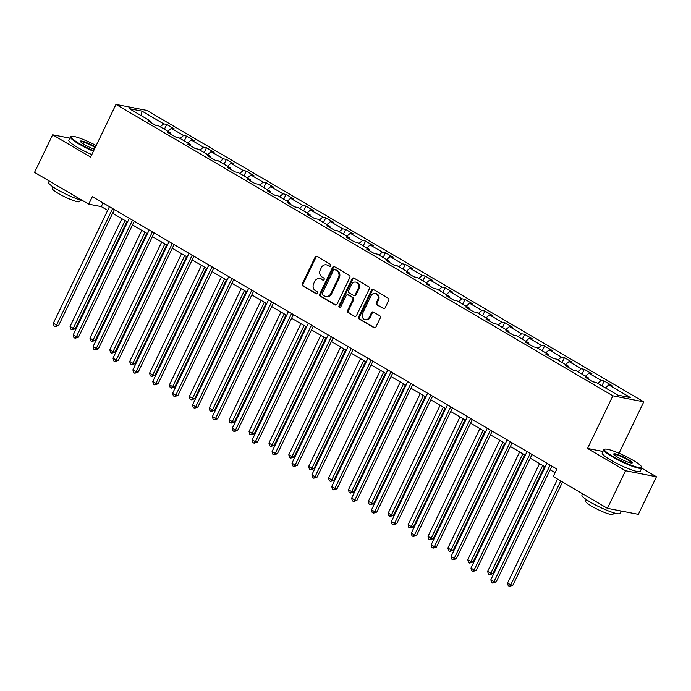 <?xml version="1.0" encoding="UTF-8"?>
<svg xmlns="http://www.w3.org/2000/svg" width="691" height="691" viewBox="0 0 691 691"><rect width="100%" height="100%" fill="white"/><g stroke="black" fill="none" stroke-linecap="round" stroke-linejoin="round"><path stroke-width="1.04" d="M330.73 265.802A1.157 1.002 -79 0 0 330.35 264.256L317.057 256.456A1.658 1.434 -79 0 0 315.096 257.199L302.304 283.768A1.658 1.434 -79 0 0 302.848 285.979L316.141 293.779A1.157 1.002 -79 0 0 317.134 291.714L315.416 290.704A5.303 4.578 -79 0 1 313.679 283.63L314.75 281.418A5.303 4.578 -79 0 1 319.769 278.559A5.303 4.578 -79 0 1 321.03 279.043L322.749 280.045A1.157 1.002 -79 0 0 323.742 277.981L322.023 276.97A5.303 4.578 -79 0 1 320.287 269.896L321.358 267.685A5.303 4.578 -79 0 1 326.377 264.834A5.303 4.578 -79 0 1 327.638 265.309L329.357 266.32A1.157 1.002 -79 0 0 330.73 265.802M383.177 308.575A1.658 1.434 -79 0 0 385.146 307.832L388.731 300.378A1.658 1.434 -79 0 0 388.187 298.166L373.425 289.512A1.658 1.434 -79 0 0 371.464 290.255L358.672 316.832A1.658 1.434 -79 0 0 359.216 319.035L373.978 327.698A1.658 1.434 -79 0 0 375.939 326.955L380.275 317.946A1.658 1.434 -79 0 0 379.739 315.735L373.416 312.03A1.658 1.434 -79 0 0 371.456 312.773L369.305 317.238A4.431 3.826 -79 0 1 365.116 319.631A4.431 3.826 -79 0 1 362.611 313.317L371.032 295.817A4.431 3.826 -79 0 1 375.222 293.433A4.431 3.826 -79 0 1 377.727 299.747L376.319 302.658A1.658 1.434 -79 0 0 376.863 304.869L383.997 308.739M602.967 451.465L587.54 448.468L625.528 470.744L607.432 508.343L638.354 514.354L656.45 476.755L641.758 468.144M587.54 448.468L612.874 395.822L115.967 104.427L146.889 110.439L643.796 401.834L612.874 395.822M69.869 138.148L52.646 134.797L90.633 157.073L115.967 104.427M52.646 134.797L34.55 172.396L88.724 204.165L101.266 206.609L107.658 210.358M607.432 508.343L553.258 476.574L556.877 469.051L92.344 196.65L88.724 204.165M349.819 277.557A1.658 1.434 -79 0 0 349.275 275.346L334.513 266.691A1.658 1.434 -79 0 0 332.552 267.434L319.76 294.012A1.658 1.434 -79 0 0 320.304 296.214L335.066 304.878A1.658 1.434 -79 0 0 337.027 304.135L349.819 277.557M353.965 278.102L368.735 286.756A1.658 1.434 -79 0 1 369.27 288.968L356.487 315.545A1.658 1.434 -79 0 1 354.526 316.288L348.204 312.582A1.658 1.434 -79 0 1 347.659 310.371L352.851 299.592A1.658 1.434 -79 0 0 352.306 297.38L348.117 294.927A1.658 1.434 -79 0 0 346.156 295.67L340.758 306.89A1.157 1.002 -79 0 1 339.005 305.863L352.004 278.844A1.658 1.434 -79 0 1 353.965 278.102M604.21 381L601.161 380.404L588.922 373.226L591.971 373.822L584.327 369.331L581.278 368.744L569.038 361.566L572.088 362.162L564.435 357.67L561.386 357.083L549.146 349.905L552.204 350.492L544.551 346.01L541.502 345.422L529.263 338.245L532.312 338.832L524.668 334.349L521.619 333.753L509.379 326.584L512.428 327.171L504.775 322.688L501.726 322.092L489.487 314.915L492.545 315.511L484.892 311.028L481.843 310.432L469.604 303.254L472.653 303.85L465.008 299.367L461.959 298.771L449.72 291.593L452.769 292.189L445.116 287.706L442.067 287.111L429.828 279.933L432.886 280.529L425.233 276.037L422.184 275.45L409.944 268.272L412.993 268.868L405.349 264.377L402.3 263.789L390.061 256.611L393.11 257.199L385.457 252.716L382.408 252.129L370.169 244.951L373.226 245.538L365.574 241.055L362.525 240.459L350.285 233.29L353.334 233.878L345.69 229.395L342.641 228.799L330.402 221.621L333.451 222.217L325.798 217.734L322.749 217.138L310.509 209.96L313.567 210.556L305.914 206.073L302.865 205.477L290.626 198.3L293.675 198.896L286.031 194.413L282.982 193.817L270.742 186.639L273.791 187.235L266.139 182.744L263.09 182.156L250.85 174.978L253.908 175.574L246.255 171.083L243.206 170.496L230.967 163.318L234.016 163.905L226.372 159.422L223.323 158.835L211.083 151.657L214.132 152.245L206.479 147.762L203.43 147.166L191.191 139.997L194.249 140.584L186.596 136.101L183.547 135.505L171.308 128.327L174.357 128.923L166.712 124.44L163.663 123.844L141.992 111.139L129.286 108.668L150.958 121.374L147.909 120.787L155.553 125.27L158.602 125.866L170.841 133.035L167.792 132.447L175.445 136.93L178.494 137.526L190.733 144.704L187.676 144.108L195.328 148.591L198.377 149.187L210.617 156.365L207.568 155.769L215.212 160.252L218.261 160.848L230.5 168.025L227.451 167.429L235.104 171.912L238.153 172.508L250.392 179.686L247.335 179.09L254.988 183.581L258.037 184.169L270.276 191.347L267.227 190.751L274.871 195.242L277.92 195.829L290.16 203.007L287.111 202.411L294.763 206.903L297.812 207.49L310.052 214.668L306.994 214.08L314.647 218.563L317.696 219.159L329.935 226.328L326.886 225.741L334.53 230.224L337.579 230.82L349.819 237.998L346.77 237.402L354.423 241.885L357.472 242.481L369.711 249.658L366.653 249.062L374.306 253.545L377.355 254.141L389.594 261.319L386.545 260.723L394.19 265.206L397.239 265.802L409.478 272.98L406.429 272.384L414.082 276.875L417.131 277.462L429.37 284.64L426.312 284.044L433.965 288.536L437.014 289.123L449.254 296.301L446.205 295.705L453.849 300.196L456.898 300.784L469.137 307.961L466.088 307.374L473.741 311.857L476.79 312.453L489.029 319.622L485.972 319.035L493.624 323.518L496.674 324.114L508.913 331.291L505.864 330.695L513.508 335.178L516.557 335.774L528.796 342.952L525.747 342.356L533.4 346.839L536.449 347.435L548.689 354.613L545.631 354.017L553.284 358.499L556.333 359.095L568.572 366.273L565.523 365.677L573.167 370.169L576.216 370.756L588.456 377.934L585.407 377.338L593.059 381.829L596.108 382.417L617.78 395.131L630.477 397.601L608.806 384.887L611.863 385.483L604.21 381L601.896 385.811M597.715 383.367L601.161 380.404M585.484 376.189L588.922 373.226M588.456 377.934L588.542 379.178M577.831 371.706L581.278 368.744M565.592 364.528L569.038 361.566M568.572 366.273L568.658 367.517M557.948 360.037L561.386 357.083M545.709 352.868L549.146 349.905M548.689 354.613L548.766 355.856M538.056 348.376L541.502 345.422M525.825 341.207L529.263 338.245M528.796 342.952L528.883 344.196M518.172 336.716L521.619 333.753M505.933 329.538L509.379 326.584M508.913 331.291L508.999 332.535M498.289 325.055L501.726 322.092M486.049 317.877L489.487 314.915M489.029 319.622L489.107 320.874M478.397 313.394L481.843 310.432M466.166 306.217L469.604 303.254M469.137 307.961L469.224 309.205M458.513 301.734L461.959 298.771M446.274 294.556L449.72 291.593M449.254 296.301L449.34 297.545M438.63 290.073L442.067 287.111M426.39 282.895L429.828 279.933M429.37 284.64L429.448 285.884M418.737 278.413L422.184 275.45M406.507 271.235L409.944 268.272M409.478 272.98L409.564 274.223M398.854 266.743L402.3 263.789M386.615 259.574L390.061 256.611M389.594 261.319L389.681 262.563M378.97 255.083L382.408 252.129M366.731 247.914L370.169 244.951M369.711 249.658L369.789 250.902M359.078 243.422L362.525 240.459M346.847 236.244L350.285 233.29M349.819 237.998L349.905 239.241M339.195 231.761L342.641 228.799M326.955 224.584L330.402 221.621M329.935 226.328L330.022 227.581M319.311 220.101L322.749 217.138M307.072 212.923L310.509 209.96M310.052 214.668L310.129 215.912M299.419 208.44L302.865 205.477M287.188 201.262L290.626 198.3M290.16 203.007L290.246 204.251M279.535 196.78L282.982 193.817M267.296 189.602L270.742 186.639M270.276 191.347L270.362 192.59M259.652 185.119L263.09 182.156M247.413 177.941L250.85 174.978M250.392 179.686L250.47 180.93M239.76 173.45L243.206 170.496M227.529 166.281L230.967 163.318M230.5 168.025L230.587 169.269M219.876 161.789L223.323 158.835M207.637 154.62L211.083 151.657M210.617 156.365L210.703 157.608M199.993 150.128L203.43 147.166M187.753 142.951L191.191 139.997M190.733 144.704L190.811 145.948M180.101 138.468L183.547 135.505M167.87 131.29L171.308 128.327M170.841 133.035L170.927 134.287M160.217 126.807L163.663 123.844M141.361 115.751L141.992 111.139M150.958 121.374L151.044 122.618M625.528 470.744L656.45 476.755M619.041 453.261L643.796 401.834M112.624 213.269L127.541 222.018M132.517 224.929L147.433 233.679M152.4 236.59L167.317 245.34M172.284 248.25L187.201 257M192.176 259.92L207.093 268.661M212.059 271.58L226.976 280.321M231.943 283.241L246.86 291.991M251.835 294.902L266.752 303.651M271.718 306.562L286.635 315.312M291.602 318.223L306.519 326.973M311.494 329.883L326.411 338.633M331.378 341.544L346.295 350.294M351.261 353.213L366.178 361.954M371.153 364.874L386.07 373.615M391.037 376.535L405.954 385.284M410.92 388.195L425.846 396.945M430.813 399.856L445.73 408.606M450.696 411.516L465.613 420.266M470.58 423.177L485.505 431.927M490.472 434.838L505.389 443.587M510.355 446.507L525.272 455.248M530.239 458.168L545.164 466.909M550.131 469.828L555.098 472.739M605.368 387.85L608.806 384.887M103.037 202.921L101.266 206.609M164.389 129.252L166.712 124.44M184.281 140.921L186.596 136.101M204.165 152.581L206.479 147.762M224.048 164.242L226.372 159.422M243.94 175.903L246.255 171.083M263.824 187.563L266.139 182.744M283.707 199.224L286.031 194.413M303.599 210.885L305.914 206.073M323.483 222.545L325.798 217.734M343.367 234.214L345.69 229.395M363.259 245.875L365.574 241.055M383.142 257.536L385.457 252.716M403.026 269.196L405.349 264.377M422.918 280.857L425.233 276.037M442.801 292.518L445.116 287.706M462.685 304.178L465.008 299.367M482.577 315.839L484.892 311.028M502.461 327.508L504.775 322.688M522.344 339.169L524.668 334.349M542.236 350.829L544.551 346.01M562.12 362.49L564.435 357.67M582.003 374.151L584.327 369.331M330.056 266.398L328.467 265.474A5.303 4.578 -79 0 0 327.206 264.99L326.377 264.834M319.769 278.559L320.598 278.723A5.303 4.578 -79 0 1 321.859 279.199L323.448 280.131M317.065 256.465A1.658 1.434 -79 0 0 315.925 257.363L303.142 283.932A1.658 1.434 -79 0 0 303.677 286.143L316.841 293.865M334.522 266.7A1.658 1.434 -79 0 0 333.382 267.598L320.598 294.167A1.658 1.434 -79 0 0 321.134 296.379L335.895 305.033M334.893 269.568A1.157 1.002 -79 0 0 333.52 270.086L322.291 293.407A1.157 1.002 -79 0 0 322.671 294.962L324.485 296.024A5.303 4.578 -79 0 0 325.746 296.499A5.303 4.578 -79 0 0 330.764 293.649L338.435 277.704A5.303 4.578 -79 0 0 336.707 270.63L334.893 269.568L335.731 269.732A1.157 1.002 -79 0 0 335.152 269.62M325.746 296.499L326.584 296.664A5.303 4.578 -79 0 0 331.602 293.805L330.764 293.649M335.731 269.732L337.545 270.794A5.303 4.578 -79 0 1 339.272 277.86L331.602 293.805M354.526 316.288L348.204 312.582M347.72 294.772L348.558 294.936A1.658 1.434 -79 0 1 348.955 295.092L353.144 297.545A1.658 1.434 -79 0 1 353.688 299.756L348.497 310.535A1.658 1.434 -79 0 0 349.041 312.747M353.973 278.11A1.658 1.434 -79 0 0 352.842 279.009L339.842 306.027A1.157 1.002 -79 0 0 340.093 307.486M358.232 288.406A4.431 3.826 -79 0 0 355.727 282.101A4.431 3.826 -79 0 0 351.538 284.485L348.575 290.652A1.658 1.434 -79 0 0 349.11 292.854L353.3 295.316A1.658 1.434 -79 0 0 355.269 294.573L358.232 288.406L359.07 288.57A4.431 3.826 -79 0 0 356.565 282.265L355.727 282.101M353.697 295.463L354.535 295.627A1.658 1.434 -79 0 0 356.098 294.737L355.269 294.573M359.07 288.57L356.098 294.737M375.222 293.433L376.059 293.597A4.431 3.826 -79 0 1 378.564 299.911L377.156 302.822A1.658 1.434 -79 0 0 377.701 305.033L384.006 308.739M365.116 319.631L365.945 319.786A4.431 3.826 -79 0 0 370.143 317.402L369.305 317.238M373.425 312.038A1.658 1.434 -79 0 0 372.294 312.937L370.143 317.402M373.434 289.52A1.658 1.434 -79 0 0 372.302 290.419L359.51 316.988A1.658 1.434 -79 0 0 360.054 319.199L374.807 327.854M121.91 218.719L70.059 326.463L73.246 328.337L75.336 328.743L126.885 221.63M75.336 328.743L71.976 329.849L73.246 328.337L125.097 220.584M71.976 329.849L70.698 329.106L70.059 326.463M112.624 208.535L56.532 325.081L53.345 323.215L109.437 206.669M114.404 209.58L58.623 325.487L56.532 325.081L55.263 326.601L53.984 325.85L53.345 323.215M58.623 325.487L55.263 326.601M96.179 145.542A20.583 3.023 25.7 0 0 71.527 136.395A20.583 3.023 25.7 0 0 79.482 143.65A20.583 3.023 25.7 0 0 93.674 150.768M93.423 151.286A21.093 3.092 -154.3 0 1 79.016 144.048A21.093 3.092 -154.3 0 1 70.456 136.93A21.093 3.092 -154.3 0 1 70.862 136.619L71.527 136.395M94.391 149.273A10.296 1.512 -154.3 0 1 84.578 144.635A10.296 1.512 -154.3 0 1 80.406 141.413A10.296 1.512 -154.3 0 1 84.941 141.975A10.296 1.512 -154.3 0 1 94.771 146.622A10.296 1.512 -154.3 0 1 95.462 147.036M95.211 147.563A9.786 1.434 25.7 0 0 94.304 147.019A9.786 1.434 25.7 0 0 80.657 141.81M82.799 200.692A21.093 3.092 -154.3 0 1 57.154 189.472A21.093 3.092 -154.3 0 1 48.595 182.355L49.242 181.007M80.355 200.019L79.62 201.547A15.185 2.228 -154.3 0 1 58.415 193.497A15.185 2.228 -154.3 0 1 52.248 188.375L52.982 186.846M91.825 154.594A21.093 3.092 -154.3 0 1 77.418 147.356A21.093 3.092 -154.3 0 1 68.858 140.238L70.456 136.93M633.232 460.387A20.583 3.023 25.7 0 0 604.893 449.167A20.583 3.023 25.7 0 0 612.848 456.423A20.583 3.023 25.7 0 0 632.515 465.717A20.583 3.023 25.7 0 0 641.576 466.831A20.583 3.023 25.7 0 0 633.232 460.387M641.576 466.831L641.818 467.487A21.093 3.092 -154.3 0 1 641.827 467.997A21.093 3.092 -154.3 0 1 612.373 456.82A21.093 3.092 -154.3 0 1 603.813 449.703A21.093 3.092 -154.3 0 1 604.228 449.392L604.893 449.167M628.136 459.394A10.296 1.512 -154.3 0 1 632.118 463.013A10.296 1.512 -154.3 0 1 617.944 457.407A10.296 1.512 -154.3 0 1 613.772 454.186A10.296 1.512 -154.3 0 1 618.307 454.747A10.296 1.512 -154.3 0 1 628.136 459.394M631.652 463.065A9.786 1.434 25.7 0 0 627.67 459.791A9.786 1.434 25.7 0 0 614.023 454.583M621.131 511.003L619.965 513.422A21.093 3.092 -154.3 0 1 590.52 502.245A21.093 3.092 -154.3 0 1 581.96 495.127L582.599 493.78M613.712 512.8L612.986 514.32A15.185 2.228 -154.3 0 1 591.772 506.27A15.185 2.228 -154.3 0 1 585.614 501.148L586.348 499.628M641.827 467.997L640.237 471.305A21.093 3.092 -154.3 0 1 610.784 460.128A21.093 3.092 -154.3 0 1 602.224 453.011L603.813 449.703M141.802 230.379L89.942 338.124L93.13 339.998L95.22 340.404L146.768 233.29M95.22 340.404L91.86 341.509L93.13 339.998L144.989 232.245M91.86 341.509L90.581 340.767L89.942 338.124M161.685 242.04L109.834 349.784L113.013 351.659L115.103 352.065L166.652 244.951M115.103 352.065L111.743 353.17L113.013 351.659L164.873 243.906M111.743 353.17L110.474 352.427L109.834 349.784M132.508 220.196L76.416 336.742L73.229 334.876L129.321 218.33M134.287 221.241L78.506 337.148L76.416 336.742L75.146 338.262L73.868 337.51L73.229 334.876M78.506 337.148L75.146 338.262M152.391 231.856L96.299 348.411L93.112 346.536L149.204 229.991M154.179 232.902L98.39 348.817L96.299 348.411L95.03 349.922L93.76 349.18L93.112 346.536M98.39 348.817L95.03 349.922M181.569 253.701L129.718 361.453L132.905 363.319L134.995 363.725L186.544 256.611M134.995 363.725L131.636 364.831L132.905 363.319L184.756 255.566M131.636 364.831L130.357 364.088L129.718 361.453M201.461 265.361L149.601 373.114L152.789 374.98L154.879 375.386L206.428 268.272M154.879 375.386L151.519 376.5L152.789 374.98L204.648 267.227M151.519 376.5L150.241 375.749L149.601 373.114M221.345 277.022L169.494 384.775L172.672 386.64L174.763 387.046L226.311 279.933M174.763 387.046L171.403 388.161L172.672 386.64L224.532 278.896M171.403 388.161L170.133 387.409L169.494 384.775M172.284 243.526L116.192 360.071L113.004 358.197L169.096 241.651M174.063 244.562L118.282 360.477L116.192 360.071L114.922 361.583L113.644 360.84L113.004 358.197M118.282 360.477L114.922 361.583M192.167 255.186L136.075 371.732L132.888 369.858L188.98 253.312M193.946 256.231L138.165 372.138L136.075 371.732L134.805 373.244L133.527 372.501L132.888 369.858M138.165 372.138L134.805 373.244M212.051 266.847L155.959 383.393L152.771 381.527L208.863 264.973M213.839 267.892L158.049 383.799L155.959 383.393L154.689 384.913L153.419 384.161L152.771 381.527M158.049 383.799L154.689 384.913M231.943 278.508L175.851 395.053L172.664 393.188L228.756 276.642M233.722 279.553L177.941 395.459L175.851 395.053L174.581 396.574L173.303 395.822L172.664 393.188M177.941 395.459L174.581 396.574M251.826 290.168L195.734 406.714L192.547 404.848L248.639 288.302M253.606 291.213L197.825 407.12L195.734 406.714L194.465 408.234L193.186 407.483L192.547 404.848M197.825 407.12L194.465 408.234M271.71 301.829L215.618 418.375L212.431 416.509L268.523 299.963M273.498 302.874L217.708 418.781L215.618 418.375L214.348 419.895L213.078 419.143L212.431 416.509M217.708 418.781L214.348 419.895M291.602 313.489L235.51 430.035L232.323 428.17L288.415 311.624M293.381 314.535L237.6 430.441L235.51 430.035L234.24 431.555L232.962 430.804L232.323 428.17M237.6 430.441L234.24 431.555M311.486 325.15L255.394 441.704L252.206 439.83L308.298 323.284M313.265 326.195L257.484 442.11L255.394 441.704L254.124 443.216L252.846 442.473L252.206 439.83M257.484 442.11L254.124 443.216M331.369 336.819L275.277 453.365L272.09 451.491L328.182 334.945M333.157 337.856L277.367 453.771L275.277 453.365L274.007 454.877L272.738 454.134L272.09 451.491M277.367 453.771L274.007 454.877M351.261 348.48L295.169 465.026L291.982 463.151L348.074 346.606M353.041 349.525L297.26 465.432L295.169 465.026L293.9 466.537L292.621 465.794L291.982 463.151M297.26 465.432L293.9 466.537M371.145 360.141L315.053 476.686L311.866 474.821L367.957 358.266M372.924 361.186L317.143 477.092L315.053 476.686L313.783 478.207L312.505 477.455L311.866 474.821M317.143 477.092L313.783 478.207M391.028 371.801L334.936 488.347L331.749 486.481L387.841 369.935M392.816 372.846L337.027 488.753L334.936 488.347L333.667 489.867L332.397 489.116L331.749 486.481M337.027 488.753L333.667 489.867M410.92 383.462L354.829 500.008L351.641 498.142L407.733 381.596M412.7 384.507L356.919 500.414L354.829 500.008L353.559 501.528L352.28 500.776L351.641 498.142M356.919 500.414L353.559 501.528M430.804 395.122L374.712 511.668L371.525 509.803L427.617 393.257M432.583 396.168L376.802 512.074L374.712 511.668L373.442 513.188L372.164 512.437L371.525 509.803M376.802 512.074L373.442 513.188M450.687 406.783L394.596 523.329L391.408 521.463L447.5 404.917M452.475 407.828L396.686 523.735L394.596 523.329L393.326 524.849L392.056 524.098L391.408 521.463M396.686 523.735L393.326 524.849M470.58 418.444L414.488 534.998L411.3 533.124L467.392 416.578M472.359 419.489L416.578 535.404L414.488 534.998L413.218 536.51L411.94 535.767L411.3 533.124M416.578 535.404L413.218 536.51M490.463 430.113L434.371 546.659L431.184 544.784L487.276 428.239M492.242 431.149L436.462 547.065L434.371 546.659L433.102 548.17L431.823 547.427L431.184 544.784M436.462 547.065L433.102 548.17M510.347 441.774L454.255 558.319L451.076 556.445L507.159 439.899M512.135 442.819L456.345 558.725L454.255 558.319L452.985 559.831L451.715 559.088L451.076 556.445M456.345 558.725L452.985 559.831M241.228 288.683L189.377 396.435L192.564 398.301L194.655 398.707L246.203 291.602M194.655 398.707L191.295 399.821L192.564 398.301L244.415 290.557M191.295 399.821L190.016 399.07L189.377 396.435M261.12 300.343L209.261 408.096L212.448 409.962L214.538 410.368L266.087 303.263M214.538 410.368L211.178 411.482L212.448 409.962L264.308 302.217M211.178 411.482L209.909 410.73L209.261 408.096M281.004 312.012L229.153 419.757L232.331 421.631L234.422 422.037L285.97 314.923M234.422 422.037L231.062 423.142L232.331 421.631L284.191 313.878M231.062 423.142L229.792 422.4L229.153 419.757M300.887 323.673L249.036 431.417L252.224 433.292L254.314 433.698L305.863 326.584M254.314 433.698L250.954 434.803L252.224 433.292L304.075 325.539M250.954 434.803L249.676 434.06L249.036 431.417M320.779 335.334L268.92 443.078L272.107 444.952L274.197 445.358L325.746 338.245M274.197 445.358L270.837 446.464L272.107 444.952L323.967 337.199M270.837 446.464L269.568 445.721L268.92 443.078M340.663 346.994L288.812 454.747L291.999 456.613L294.081 457.019L345.63 349.905M294.081 457.019L290.721 458.124L291.999 456.613L343.85 348.86M290.721 458.124L289.451 457.382L288.812 454.747M360.555 358.655L308.696 466.408L311.883 468.273L313.973 468.679L365.522 361.566M313.973 468.679L310.613 469.794L311.883 468.273L363.734 360.521M310.613 469.794L309.335 469.042L308.696 466.408M380.439 370.316L328.579 478.068L331.766 479.934L333.857 480.34L385.405 373.226M333.857 480.34L330.497 481.454L331.766 479.934L383.626 372.19M330.497 481.454L329.227 480.703L328.579 478.068M400.322 381.976L348.471 489.729L351.659 491.595L353.74 492.001L405.289 384.896M353.74 492.001L350.38 493.115L351.659 491.595L403.509 383.851M350.38 493.115L349.11 492.363L348.471 489.729M420.214 393.637L368.355 501.39L371.542 503.255L373.632 503.661L425.181 396.556M373.632 503.661L370.272 504.775L371.542 503.255L423.393 395.511M370.272 504.775L368.994 504.024L368.355 501.39M440.098 405.306L388.238 513.05L391.426 514.925L393.516 515.331L445.064 408.217M393.516 515.331L390.156 516.436L391.426 514.925L443.285 407.172M390.156 516.436L388.886 515.693L388.238 513.05M459.981 416.967L408.131 524.711L411.318 526.585L413.399 526.991L464.948 419.878M413.399 526.991L410.039 528.097L411.318 526.585L463.169 418.832M410.039 528.097L408.77 527.354L408.131 524.711M479.874 428.627L428.014 536.371L431.201 538.246L433.292 538.652L484.84 431.538M433.292 538.652L429.932 539.757L431.201 538.246L483.052 430.493M429.932 539.757L428.653 539.015L428.014 536.371M499.757 440.288L447.898 548.041L451.085 549.906L453.175 550.312L504.724 443.199M453.175 550.312L449.815 551.418L451.085 549.906L502.944 442.154M449.815 551.418L448.545 550.675L447.898 548.041M519.641 451.949L467.79 559.701L470.977 561.567L473.059 561.973L524.607 454.859M473.059 561.973L469.699 563.087L470.977 561.567L522.828 453.814M469.699 563.087L468.429 562.336L467.79 559.701M539.533 463.609L487.673 571.362L490.86 573.228L492.951 573.634L544.499 466.52M492.951 573.634L489.591 574.748L490.86 573.228L542.72 465.484M489.591 574.748L488.312 573.996L487.673 571.362M530.239 453.434L474.147 569.98L470.96 568.114L527.052 451.56M532.018 454.479L476.237 570.386L474.147 569.98L472.877 571.5L471.599 570.749L470.96 568.114M476.237 570.386L472.877 571.5M557.568 479.105L507.557 583.023L510.744 584.888L512.834 585.294L562.543 482.016M512.834 585.294L509.474 586.409L510.744 584.888L560.755 480.971M509.474 586.409L508.205 585.657L507.557 583.023M550.122 465.095L494.03 581.641L490.843 579.775L546.935 463.229M551.902 466.14L496.121 582.047L494.03 581.641L492.761 583.161L491.482 582.409L490.843 579.775M496.121 582.047L492.761 583.161M328.467 265.474L327.638 265.309M323.319 280.157L322.749 280.045M321.859 279.199L321.03 279.043M316.711 293.891L316.141 293.779M303.677 286.143L302.848 285.979M303.142 283.932L302.304 283.768M315.925 257.363L315.096 257.199M329.927 266.432L329.357 266.32M335.878 305.033L335.066 304.878M321.134 296.379L320.304 296.214M320.598 294.167L319.76 294.012M333.382 267.598L332.552 267.434M339.272 277.86L338.435 277.704M337.545 270.794L336.707 270.63M348.497 310.535L347.659 310.371M353.688 299.756L352.851 299.592M353.144 297.545L352.306 297.38M348.955 295.092L348.117 294.927M339.842 306.027L339.005 305.863M352.842 279.009L352.004 278.844M377.701 305.033L376.863 304.869M377.156 302.822L376.319 302.658M378.564 299.911L377.727 299.747M372.294 312.937L371.456 312.773M374.798 327.854L373.978 327.698M360.054 319.199L359.216 319.035M359.51 316.988L358.672 316.832M372.302 290.419L371.464 290.255M335.455 269.62L334.617 269.464"/></g></svg>
